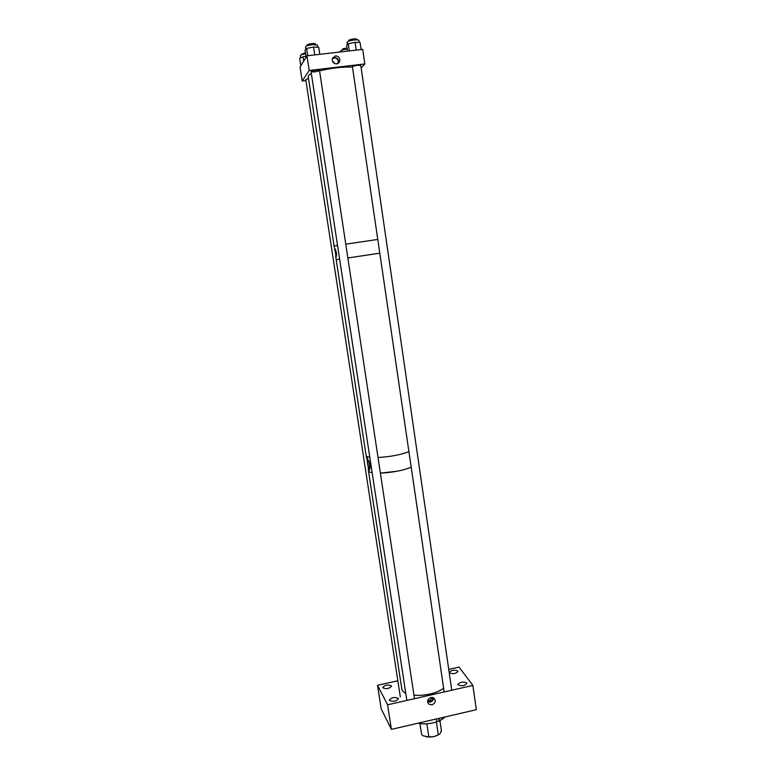 <?xml version="1.0" encoding="UTF-8"?>
<svg xmlns="http://www.w3.org/2000/svg" width="776" height="776" viewBox="0 0 776 776"><rect width="100%" height="100%" fill="white"/><g stroke="black" fill="none" stroke-linecap="round" stroke-linejoin="round"><path stroke-width="1.16" d="M427.673 700.903L430.176 701.426C432.106 700.767 432.979 699.457 432.795 697.508M427.76 700.466L429.681 700.631L432.358 697.411M431.999 704.841L428.963 704.239C426.79 701.417 427.44 699.157 430.903 697.459L433.862 698.022C436.112 700.844 435.491 703.114 431.999 704.841M427.634 701.698L430.263 702.057C432.387 701.378 433.474 699.962 433.503 697.799M449.479 672.86L449.323 672.433C451.496 670.066 454.338 669.591 457.85 670.978L458.005 671.424C455.813 673.791 452.971 674.266 449.479 672.86M382.859 687.788L382.772 687.468C385.1 684.917 387.99 684.383 391.434 685.868L391.531 686.197C389.183 688.748 386.293 689.282 382.859 687.788M389.503 700.398L389.406 700.049C391.793 697.362 394.761 696.819 398.33 698.4L398.437 698.778C396.032 701.465 393.054 701.999 389.503 700.398M458.082 684.868L457.918 684.403C460.149 681.92 463.068 681.425 466.706 682.919L466.88 683.404C464.63 685.887 461.701 686.382 458.082 684.868M377.524 685.324L387.583 704.802L391.395 729.372L381.191 708.827L377.524 685.324L397.845 680.775M391.395 729.372L476.328 709.71L472.875 685.431L459.082 667.098L448.741 669.407M387.583 704.802L472.875 685.431M437.654 735.212L433.687 736.696L438.314 734.862L436.393 721.952M441.399 730.585L440.235 733.495L438.314 734.862M426.858 723.775L428.847 737.084L422.794 735.687L421.678 734.552L419.894 723.552M428.847 737.084L433.687 736.696L426.247 736.88M436.374 718.954L436.801 721.816C430.156 723.93 423.89 724.396 418.022 723.203M439.158 718.314L439.197 721.253L436.723 721.321M445.104 716.937L439.517 720.749M444.716 717.363L439.197 721.253M367.64 458.587C366.747 458.713 368.319 467.909 369.366 468.655L369.376 468.665C370.103 468.151 369.871 465.464 368.697 460.605M369.23 462.748L369.512 464.271M368.697 470.227L366.738 457.404L369.405 462.477L370.084 466.919C369.851 469.431 369.395 470.537 368.707 470.237L368.697 470.227M367.106 457.801C367.106 462.273 367.892 466.308 369.434 469.897M396.749 471.274C402.841 470.11 407.652 468.752 411.202 467.2C405.043 469.781 396.885 471.614 386.71 472.71L380.385 473.118L396.749 471.274M368.222 469.121L368.435 470.518C368.367 471.507 369.609 472.225 372.15 472.7C369.599 472.235 368.348 471.507 368.416 470.528L368.425 470.45M334.795 248.66L334.97 248.727C336.532 251.822 336.9 254.586 336.076 257.011L334.795 248.66M379.794 253.18L347.852 257.971L379.794 253.18M377.776 239.444L345.766 244.159L377.776 239.444M369.793 457.19C367.232 456.783 366 456.123 366.068 455.202L336.192 259.659L339.626 259.174L336.212 259.65L335.678 256.177M337.541 245.468L334.126 246.118L337.541 245.468M335.455 55.901C338.86 56.231 340.247 58.132 339.626 61.595L336.639 63.913C333.273 63.603 331.866 61.731 332.438 58.287L335.455 55.901M338.375 63.234L338.394 63.186C339.005 59.742 337.628 57.86 334.243 57.531L332.448 58.278M305.744 79.559L308.509 78.463M319.47 70.548C316.521 71.819 313.727 72.197 311.069 71.693L311.098 71.537C314.028 70.267 316.831 69.879 319.499 70.383L319.508 70.461M352.459 66.852L352.508 66.658C355.495 65.407 358.26 65.009 360.811 65.494L360.821 65.572M332.487 61.314L334.97 63.729M337.793 63.583L338.074 63.031C338.637 59.907 337.376 58.19 334.301 57.89L332.254 58.947M333.923 62.012L333.03 62.293M309.188 70.48L364.817 63.942L362.712 49.392L306.947 55.804L300.05 67.085L302.194 81.014L309.188 70.48L306.947 55.804M305.899 80.568L302.194 81.014M364.817 63.942L361.18 67.997M340.509 51.943L340.402 51.206C340.683 50.343 342.953 49.615 347.221 49.024M347.396 44.61L347.056 42.273L348.637 41.128C353.594 39.751 357.028 39.479 358.939 40.313L358.958 40.439M361.141 49.577L360.113 42.505L355.088 42.311L348.259 43.737L346.678 45.338L347.532 51.138M356.233 50.139L355.088 42.311M349.316 50.935L348.259 43.737M305.841 49.218L305.492 46.938C305.831 45.968 308.295 45.192 312.903 44.62L317.491 45.183M307.762 55.707L306.646 48.422L305.055 49.994L306.142 57.114M306.646 48.422L313.553 47.045L318.742 47.307L319.799 54.33M314.746 54.902L313.553 47.045M303.688 61.139L303.018 56.764L299.672 58.345L300.816 65.834M303.018 56.764L306.025 56.347M300.681 57.87L300.351 55.756C300.419 55.067 302.184 54.427 305.637 53.816M408.923 451.661C400.503 454.852 390.212 456.792 378.019 457.491M443.639 688.254C437.906 692.337 430.088 694.714 420.175 695.374L413.967 695.247M405.751 693.259C403.142 691.988 401.803 690.398 401.725 688.506L368.484 471.003M311.351 73.555L309.129 74.787L308.198 76.465L334.116 246.099M352.488 67.105C343.06 66.668 332.089 67.919 319.566 70.858M305.472 52.739L301.845 54.107L301.932 54.679M347.056 47.967L343.089 48.742L341.964 50.12M356.989 39.256L356.979 39.159C354.428 38.557 351.644 38.945 348.647 40.313L348.676 41.109M315.493 44.009L315.473 43.854C315.037 42.835 306.384 44.232 307.034 45.212L307.063 45.25M438.702 718.421L439.119 721.205M427.692 702.164L428.963 704.239M441.476 731.06L439.963 720.894M369.26 470.14L368.707 470.237M366.175 455.716L366.447 457.53M334.679 249.581L334.146 246.118M338.394 63.186L339.626 61.595M337.57 63.681L338.074 63.031M358.939 40.313L359.249 42.476M317.471 45.056L317.801 47.258M400.319 696.935L305.734 79.501M444.173 691.95L352.44 66.775M451.768 690.223L360.811 65.494M357.076 39.818L356.979 39.159M414.481 698.691L319.499 70.383M315.589 44.542L315.493 43.883M406.847 700.427L311.06 71.615M307.121 45.774L307.034 45.212"/></g></svg>
